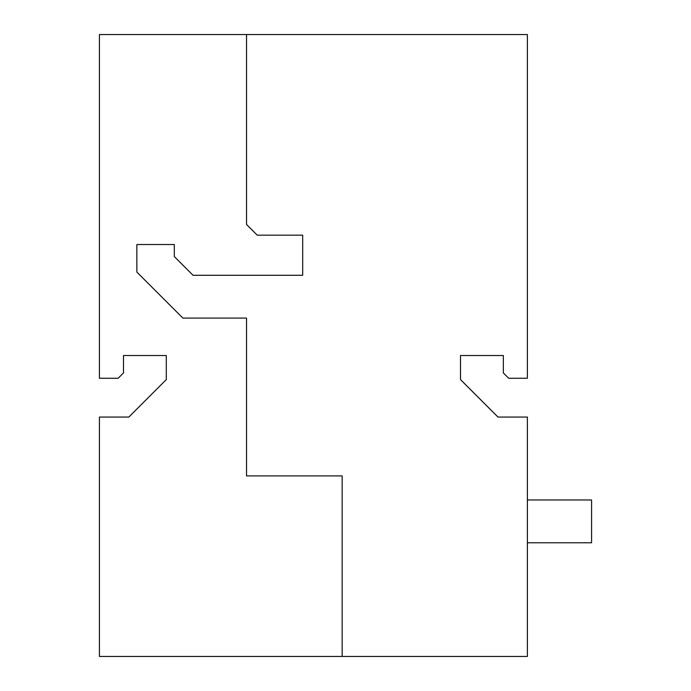 <?xml version="1.0" encoding="UTF-8"?>
<svg xmlns="http://www.w3.org/2000/svg" width="691" height="691" viewBox="0 0 691 691"><rect width="100%" height="100%" fill="white"/><g stroke="black" fill="none" stroke-linecap="round" stroke-linejoin="round"><path stroke-width="1.04" d="M503.342 355.528L460.517 355.528L460.517 379.601L497.969 417.053L527.388 417.053L527.388 656.45L99.418 656.45L99.418 417.053L128.837 417.053L166.289 379.601L166.289 355.528L123.49 355.528L123.49 372.915L118.135 378.271L99.418 378.271L99.418 34.55L527.388 34.55L527.388 378.271L508.688 378.271L503.342 372.915L503.342 355.528M246.532 34.55L246.532 224.463L257.233 235.165L302.701 235.165L302.701 275.286L193.031 275.286L174.313 256.56L174.313 244.528L136.861 244.528L136.861 272.073L182.873 318.085L246.532 318.085L246.532 475.9L342.157 475.9L342.157 656.45M527.388 542.772L527.388 499.973L591.582 499.973L591.582 542.772L527.388 542.772"/></g></svg>
